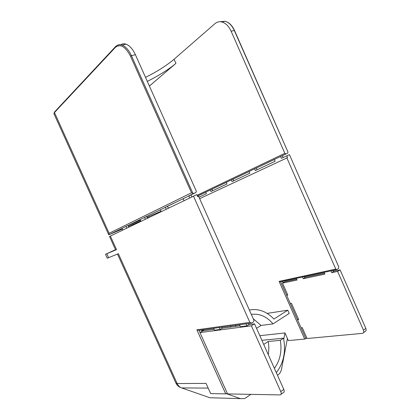 <?xml version="1.0" encoding="UTF-8"?>
<svg xmlns="http://www.w3.org/2000/svg" width="420" height="420" viewBox="0 0 420 420"><rect width="100%" height="100%" fill="white"/><g stroke="black" fill="none" stroke-linecap="round" stroke-linejoin="round"><path stroke-width="0.63" d="M296.31 278.339L297.056 280.024L282.497 283.112L287.81 295.092L286.655 295.307L305.87 338.62L304.694 339.082L279.095 281.389L335.785 269.084L336.808 269.603L280.628 281.726L286.655 295.307L287.637 294.698M280.628 281.726L279.095 281.389M246.897 325.878L240.429 326.744L239.542 324.755L199.101 330.341L196.875 329.826L249.863 322.397L251.522 323.101L245.999 323.862L246.897 325.878L248.971 324.576L248.498 323.516M239.542 324.755L245.999 323.862M287.873 151.835L234.276 30.461C231.977 25.494 228.953 22.433 225.199 21.284L219.922 21.725M336.808 269.603L338.462 268.564L338.756 266.837L289.422 154.649L281.395 158.324L280.592 156.492L287.721 153.184L287.894 152.381M233.725 180.789L233.027 179.209L231.32 179.944L274.339 159.469L275.137 161.275L255.392 170.578L254.625 168.851L274.37 159.537M233.027 179.209L249.055 171.581M198.986 197.164L206.399 193.672L205.716 192.134L226.275 182.348L226.994 183.965L210.977 191.515L210.278 189.961L226.301 182.406M197.51 196.109L205.737 192.192M128.415 226.333L133.886 223.96L134.159 224.564M140.753 220.983L132.872 224.448L133.145 225.052M116.351 45.932C118.01 44.63 119.926 44.357 122.094 45.108C125.706 46.547 128.819 50.075 131.429 55.682L135.403 54.705L196.297 191.137L195.914 192.533L193.652 193.499L191.504 192.796L130.478 56.165C125.38 46.441 120.32 43.533 115.301 47.45L54.463 112.544L109.121 233.289L191.504 192.796M109.121 233.289L108.775 234.833L195.914 192.533M166.199 209.16L165.359 207.281L183.172 198.734M145.378 219.172L144.58 217.397L160.388 209.822M126.793 228.107L126.037 226.433L140.159 219.665M122.309 228.984L110.365 234.166L122.073 228.47M128.063 225.556L128.782 227.152M146.68 216.494L147.436 218.185M167.528 206.346L168.331 208.136M191.042 194.901L191.893 196.807M115.505 249.69L105.493 254.305L116.513 249.617L115.631 249.974L109.51 236.46L196.838 194.602L197.757 196.665L198.602 196.303L253.937 320.281L253.612 321.788L251.522 323.101M108.775 234.833L122.325 229.026M189.688 197.867L188.795 195.867L193.652 193.499M148.607 217.623L147.415 218.138M128.431 226.375L132.872 224.448M227.278 393.278L225.703 393.881L210.656 393.587L206.057 383.392L177.146 383.549L118.361 253.696L107.268 258.211L105.499 254.315M122.782 230.034L122.036 228.38M140.905 221.324L140.117 219.576M161.175 211.575L160.346 209.722M184.007 200.603L183.125 198.629M201.81 329.968L202.351 331.175M202.057 331.354L201.458 330.015M248.971 324.576L254.52 323.825L283.778 389.372C284.498 391.225 284.298 392.327 283.18 392.679L281.032 394.286M214.042 329.317L202.939 330.824L199.978 332.598L251.386 325.799L280.775 391.603C281.5 393.467 281.3 394.569 280.187 394.916L227.566 393.918L199.978 332.598M221.734 327.217L222.18 328.214L240.009 325.794M363.52 332.645L364.959 331.569C366.151 331.112 366.434 330.046 365.82 328.382L363.447 330.146L337.612 271.425L331.748 272.669L333.396 271.635L332.876 270.454M330.955 270.869L331.748 272.669M302.458 277.016L303.214 278.723L324.881 274.123L324.098 272.344M290.267 303.445L291.428 303.25L298.657 319.546L297.476 319.699L298.442 319.064M301.077 327.815L302.264 327.679L307.067 338.51L362.591 333.344C363.778 332.887 364.061 331.821 363.447 330.146M199.101 330.341L200.088 332.535M196.875 329.826L225.703 393.881M282.639 281.29L283.248 282.66M282.476 281.327L283.106 282.744M254.52 323.825L251.386 325.799M213.602 328.34L214.441 330.209L220.164 329.443L222.18 328.214M219.314 327.548L220.164 329.443M282.497 283.112L284.897 281.673L296.672 279.153M303.214 278.723L304.836 277.725L304.343 276.607M365.82 328.382L340.09 269.866L337.612 271.425M340.09 269.866L333.26 271.325M324.476 273.205L304.71 277.436M306.826 337.958L305.87 338.62M145.525 77.385C157.447 71.363 166.966 65.315 174.079 59.241L214.935 23.672C217.03 21.887 219.398 21.336 222.043 22.013C225.797 23.174 228.827 26.245 231.131 31.232L284.849 153.316L285.931 153.956L287.721 153.184M135.403 54.705C132.809 49.124 129.701 45.617 126.079 44.184C124.042 43.486 122.22 43.691 120.608 44.793M212.615 190.743L211.948 189.236M226.275 182.348L231.32 179.944L232.045 181.582L249.785 173.224L249.029 171.518M257.108 169.769L256.373 168.1M283.154 157.495L282.377 155.731M274.339 159.469L285.931 153.956M197.484 196.051L205.716 192.134M128.735 225.225L140.39 220.18M147.042 217.303L161.028 211.244M168.315 208.094L169.402 207.622M147.399 218.096L149.646 217.119M286.744 155.804L287.553 157.652L286.881 157.941L335.785 269.084M199.658 198.665L286.881 157.941M197.138 195.274L284.849 153.316M267.162 313.383L287.774 310.202L273.935 319.064C266.711 311.404 258.521 308.395 249.365 310.044M230.953 325.941L230.438 327.091M202.104 330.624L203.48 330.44L203.837 329.69M193.441 196.061L249.863 322.397M287.774 310.202L289.202 313.425L273.01 323.888C266.831 316.507 259.602 313.352 251.323 314.423M259.812 335.68L284.965 332.95L283.721 339.318M304.694 339.082L288.362 340.583L284.965 332.95M147.31 81.375C159.233 75.374 168.767 69.373 175.917 63.378L149.399 86.063M250.856 394.37L244.75 398.538L240.387 398.643L226.349 393.635M287.432 338.494L281.474 369.296C280.991 371.647 279.935 373.433 278.318 374.645L277.473 375.249M236.14 325.227L235.436 326.413M276.323 372.677C283.663 363.032 286.052 351.54 283.495 338.2L280.334 340.331L268.186 341.476L263.723 344.442M274.402 368.366C280.114 360.449 282.088 351.104 280.334 340.331M268.27 354.627C269 350.275 268.973 345.891 268.186 341.476M256.526 328.325L261.035 325.447L273.01 323.888M261.035 325.447L253.265 318.785M261.88 340.316L283.495 338.2M106.827 253.769L108.623 257.723M231.131 31.232L234.491 30.461L287.963 152.035M213.444 397.845L209.837 397.735L181.692 387.928C179.692 387.193 178.174 385.728 177.146 383.549L175.854 382.982L117.479 254.058M130.478 56.165L131.429 55.682L192.775 193.053M240.387 398.643L209.837 397.735L208.478 397.262M181.692 387.928L208.178 388.091M110.355 236.009L116.513 249.617M221.566 21.898L223.897 21.588M175.917 63.378L174.079 59.241M283.778 389.372L280.775 391.603M115.301 47.45L115.505 46.657M108.586 234.418L54.002 113.857L54.647 111.877M234.507 30.487L234.491 30.461C232.171 25.447 229.073 22.386 225.199 21.284L222.043 22.013M126.079 44.184L122.094 45.108C119.395 44.321 117.122 44.919 115.269 46.904L54.443 112.093L53.923 113.705M175.954 383.203C176.915 385.13 178.369 386.531 180.316 387.408"/></g></svg>
